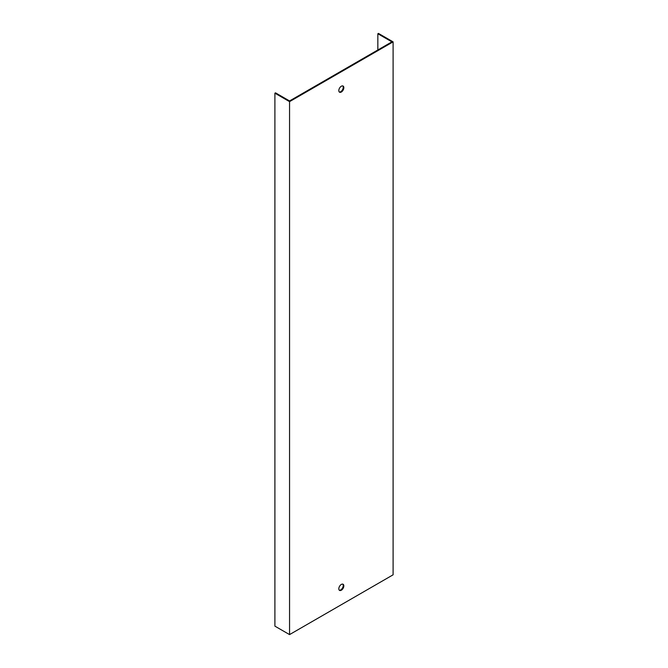 <?xml version="1.0" encoding="UTF-8"?>
<svg xmlns="http://www.w3.org/2000/svg" width="668" height="668" viewBox="0 0 668 668"><rect width="100%" height="100%" fill="white"/><g stroke="black" fill="none" stroke-linecap="round" stroke-linejoin="round"><path stroke-width="1" d="M377.846 49.966L377.846 33.751L391.899 41.859L289.553 100.943L275.5 92.835L274.899 93.186L274.899 626.141L289.553 634.6L289.553 101.645L274.899 93.186M341.323 92.025A3.549 2.046 120 0 0 343.644 88.902A3.549 2.046 120 0 0 343.101 86.055A3.549 2.046 120 0 0 341.323 86.23A3.549 2.046 120 0 0 339.01 89.362A3.549 2.046 120 0 0 339.553 92.201A3.549 2.046 120 0 0 341.323 92.025M341.323 584.433A3.549 2.046 120 0 0 339.01 587.556A3.549 2.046 120 0 0 339.553 590.403A3.549 2.046 120 0 0 343.101 588.349A3.549 2.046 120 0 0 343.101 584.258A3.549 2.046 120 0 0 341.323 584.433M377.846 33.751L378.447 33.4L393.101 41.859L393.101 574.814L289.553 634.6M393.101 41.859L289.553 101.645M342.767 85.93A3.549 2.046 -60 0 1 342.5 89.804A3.549 2.046 -60 0 1 339.277 91.984M342.767 584.124A3.549 2.046 -60 0 1 342.5 588.007A3.549 2.046 -60 0 1 339.277 590.186"/></g></svg>
